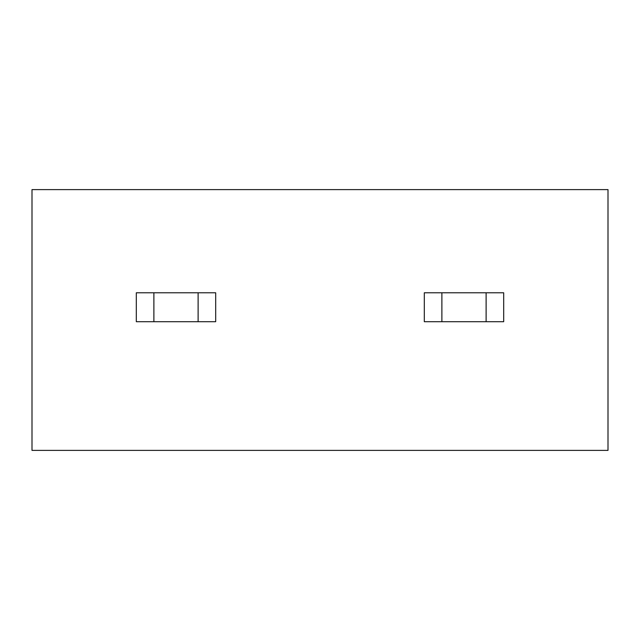 <?xml version="1.0" encoding="UTF-8"?>
<svg xmlns="http://www.w3.org/2000/svg" width="640" height="640" viewBox="0 0 640 640"><rect width="100%" height="100%" fill="white"/><g stroke="black" fill="none" stroke-linecap="round" stroke-linejoin="round"><path stroke-width="0.96" d="M32 450.392L608 450.392L608 189.608L32 189.608L32 450.392M486.112 292.784L503.688 292.784L503.688 321.704L486.112 321.704L486.112 292.784L441.888 292.784L441.888 321.704L486.112 321.704M441.888 321.704L424.312 321.704L424.312 292.784L441.888 292.784M198.112 292.784L215.688 292.784L215.688 321.704L198.112 321.704L198.112 292.784L153.888 292.784L153.888 321.704L198.112 321.704M153.888 321.704L136.312 321.704L136.312 292.784L153.888 292.784"/></g></svg>
